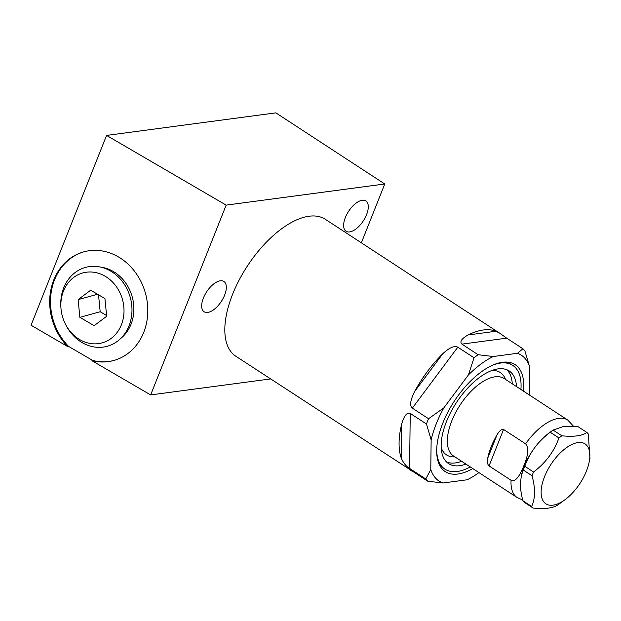 <?xml version="1.0" encoding="UTF-8"?>
<svg xmlns="http://www.w3.org/2000/svg" width="621" height="621" viewBox="0 0 621 621"><rect width="100%" height="100%" fill="white"/><g stroke="black" fill="none" stroke-linecap="round" stroke-linejoin="round"><path stroke-width="0.93" d="M84.161 251.746A56.348 48.469 -105.4 0 0 51.302 291.637A56.348 48.469 -105.4 0 0 68.597 346.409L92.723 360.475L91.916 360.692L150.639 394.925L270.577 378.934M150.639 394.925L226.168 205.124L384.764 183.987L275.864 112.859L106.579 135.425L226.168 205.124M361.352 242.819L384.764 183.987M500.014 333.384L506.705 338.166L461.908 344.135C459.486 341.76 461.535 338.701 468.063 334.96A81.801 39.666 123.2 0 1 495.985 331.241L500.014 333.384L325.272 219.26A81.801 39.666 123.2 0 0 232.658 294.129A81.801 39.666 123.2 0 0 235.817 356.229L427.791 481.213L442.936 482.998A75.188 36.46 123.2 0 1 430.78 469.492L425.789 478.985A81.801 39.666 123.2 0 0 427.791 481.213M349.662 231.92A18.094 8.772 123.2 0 0 365.109 217.816A18.094 8.772 123.2 0 0 365.854 200.94A18.094 8.772 123.2 0 0 362.26 200.265A18.094 8.772 123.2 0 0 346.813 214.361A18.094 8.772 123.2 0 0 346.06 231.237A18.094 8.772 123.2 0 0 349.662 231.92M207.693 312.441A18.094 8.772 123.2 0 0 223.141 298.344A18.094 8.772 123.2 0 0 223.886 281.468A18.094 8.772 123.2 0 0 220.292 280.785A18.094 8.772 123.2 0 0 204.845 294.89A18.094 8.772 123.2 0 0 204.099 311.765A18.094 8.772 123.2 0 0 207.693 312.441M106.579 135.425L31.05 325.225L67.782 346.634A56.348 48.469 74.6 0 1 50.526 291.629A56.348 48.469 74.6 0 1 83.75 251.862A56.348 48.469 74.6 0 1 145.461 293.283A56.348 48.469 74.6 0 1 113.736 360.498A56.348 48.469 74.6 0 1 91.916 360.692M68.597 346.409L67.782 346.634M92.723 360.475A56.348 48.469 -105.4 0 0 114.148 360.382M119.535 339.563L121.879 337.49A39.41 33.899 -105.4 0 0 131.015 324.286A39.41 33.899 -105.4 0 0 102.535 267.434L99.469 266.859A40.901 35.18 74.6 0 1 129.013 325.854A40.901 35.18 -105.4 0 1 119.535 339.563A40.901 35.18 -105.4 0 1 65.865 324.985L65.376 324.022A36.274 31.197 -105.4 0 0 94.493 343.855A36.274 31.197 -105.4 0 0 121.382 324.791A36.274 31.197 74.6 0 0 105.058 276.19A36.274 31.197 74.6 0 0 63.482 291.047A36.274 31.197 -105.4 0 0 60.943 307.977A36.274 31.197 -105.4 0 0 65.376 324.022M99.469 266.859A40.901 35.18 74.6 0 0 63.73 287.81A40.901 35.18 -105.4 0 0 60.874 306.898L60.943 307.977M106.68 316.268L104.933 298.554L90.658 290.232L78.122 299.625L79.868 317.339L94.144 325.66L106.68 316.268M79.868 317.339L100.183 311.734L106.602 315.468M78.122 299.625L97.559 294.261M98.522 294.82L100.183 311.734M413.268 471.719L410.559 470.361M409.573 468.397C406.235 466.449 403.471 463.049 401.29 458.189A81.801 39.666 123.2 0 1 401.709 423.926C404.139 415.643 406.98 412.142 410.24 413.407L409.573 468.397L425.789 478.985M410.24 413.407L426.456 423.996L431.145 439.808L430.78 469.492M412.336 408.137C409.518 405.823 410.264 400.312 414.572 391.61A81.801 39.666 123.2 0 1 442.905 353.613C449.402 347.636 454.37 345.493 457.809 347.178L412.336 408.137L428.552 418.725A81.801 39.666 -56.8 0 0 427.473 421.364A81.801 39.666 123.2 0 0 426.456 423.996M457.809 347.178L474.025 357.766A81.801 39.666 -56.8 0 1 478.123 354.723L461.908 344.135M506.705 338.166L522.921 348.754A81.801 39.666 -56.8 0 1 524.924 350.981L529.612 366.794A75.188 36.46 -56.8 0 0 517.448 353.287L522.921 348.754M474.025 357.766L468.397 374.96A75.188 36.46 -56.8 0 1 493.276 356.516L478.123 354.723M442.936 482.998L467.116 479.777A75.188 36.46 123.2 0 0 478.954 472.597M428.552 418.725L443.86 407.857A75.188 36.46 123.2 0 0 431.145 439.808M443.86 407.857L468.397 374.96M493.276 356.516L517.448 353.287M529.271 394.933L529.612 366.794M523.379 391.083A63.878 30.972 -56.8 0 0 504.989 362.059A63.878 30.972 -56.8 0 0 442.804 423.126A63.878 30.972 123.2 0 0 438.799 463.39A63.878 30.972 123.2 0 0 472.775 468.56M438.247 461.869A61.968 30.049 123.2 0 0 443.891 468.444L444.978 469.158A61.968 30.049 123.2 0 0 470.299 466.945M503.367 362.159A61.968 30.049 -56.8 0 1 511.665 364.682L512.752 365.389A61.968 30.049 -56.8 0 1 520.903 389.468M492.632 365.171A61.968 30.049 -56.8 0 1 512.752 365.389M436.695 450.823A61.968 30.049 123.2 0 0 444.978 469.158M516.509 386.596A55.362 26.843 -56.8 0 0 509.135 370.923A55.362 26.843 -56.8 0 0 446.46 421.597A55.362 26.843 123.2 0 0 448.595 463.623A55.362 26.843 123.2 0 0 465.897 464.073M525.583 443.836C529.038 447.267 528.463 454.549 523.876 465.688C519.172 477.378 514.902 482.245 511.075 480.297A46.272 22.434 123.2 0 0 517.208 497.584L453.563 456.016A46.272 22.434 123.2 0 1 451.777 420.883A46.272 22.434 -56.8 0 1 504.167 378.531L567.811 420.107A46.272 22.434 -56.8 0 0 525.583 443.836L503.561 429.46C501.698 428.901 499.532 430.679 497.048 434.77A46.272 22.434 -56.8 0 0 491.227 446.646A46.272 22.434 -56.8 0 0 487.718 458.213L497.048 434.77M511.075 480.297L489.053 465.913C487.501 464.593 487.058 462.032 487.718 458.213M551.813 430.982A46.521 22.558 -56.8 0 0 550.183 432.232C544.019 436.959 538.896 442.051 534.805 447.516C530.738 452.996 527.392 459.253 524.776 466.293A46.521 22.558 123.2 0 0 523.286 470.035L521.485 475.244A41.312 20.035 -56.8 0 1 534.805 447.516A41.312 20.035 -56.8 0 1 549.08 432.992L551.813 430.982A46.521 22.558 -56.8 0 1 553.094 430.066L561.858 435.795A46.521 22.558 -56.8 0 0 558.947 437.952C554.025 451.63 545.556 462.987 533.54 472.014A46.521 22.558 -56.8 0 0 532.764 473.893A46.521 22.558 123.2 0 0 532.05 475.764C535.473 488.323 535.349 498.57 531.669 506.488A46.521 22.558 123.2 0 0 533.097 508.071C544.997 509.274 553.342 508.164 558.132 504.733A46.521 22.558 123.2 0 0 559.412 503.817L565.056 499.664A35.777 17.349 123.2 0 0 586.441 471.067A35.777 17.349 -56.8 0 0 588.949 463.08L589.95 458.624L588.32 434.04A46.521 22.558 -56.8 0 0 586.892 432.457C582.102 435.888 573.757 436.998 561.858 435.795M521.275 476.175L520.429 483.658C520.375 488.595 521.198 494.3 522.905 500.767A46.521 22.558 123.2 0 0 524.334 502.342L533.097 508.071M586.892 432.457L578.128 426.728C572.034 426.153 566.965 426.122 562.944 426.658L553.094 430.066M550.183 432.232L558.947 437.952M523.286 470.035L532.05 475.764M524.776 466.293L533.54 472.014M522.905 500.767L531.669 506.488M565.056 499.664A35.777 17.349 123.2 0 1 544.555 476.649A35.777 17.349 -56.8 0 1 575.124 443.192A35.777 17.349 -56.8 0 1 588.949 463.08M442.905 353.613L414.572 391.61M495.985 331.241L468.063 334.96M401.709 423.926L401.29 458.189M446.608 462.032A55.362 26.843 123.2 0 0 461.667 461.302M506.883 369.751A55.362 26.843 -56.8 0 1 512.271 383.825M491.56 370.574A49.191 23.854 -56.8 0 1 505.3 378.872L505.517 379.415M441.205 447.663A49.191 23.854 123.2 0 0 454.331 456.909L454.914 456.893M489.053 465.913L503.561 429.46M573.633 426.402L567.811 420.107M517.208 497.584L522.696 499.944"/></g></svg>
